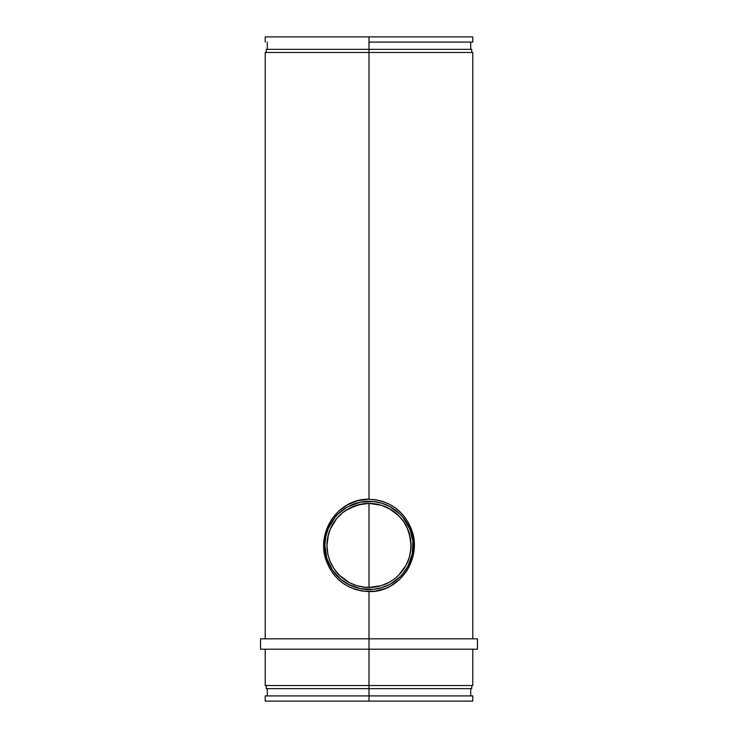 <?xml version="1.0" encoding="UTF-8"?>
<svg xmlns="http://www.w3.org/2000/svg" width="738" height="738" viewBox="0 0 738 738"><rect width="100%" height="100%" fill="white"/><g stroke="black" fill="none" stroke-linecap="round" stroke-linejoin="round"><path stroke-width="1.11" d="M471.748 52.472L471.748 49.354L369 49.354L369 36.9L472.781 36.9L369 36.9L369 499.248L375.919 499.792L382.699 501.406L389.064 504.026L394.95 507.578L400.171 511.932L404.71 517.034L408.428 522.725L412.939 534.275L414.276 545.317L413.953 550.917L412.976 556.406L409.138 566.793L406.352 571.535L399.24 579.8L390.328 586.166L385.347 588.5L374.572 591.258L362.044 591.064L355.319 589.45L348.926 586.821L343.078 583.297L337.829 578.924L333.327 573.869L329.582 568.149L326.722 561.95L327.81 561.212L326.722 561.95C314.969 533.131 337.829 498.371 369 499.248C389.433 500.456 403.538 510.364 411.306 528.971L410.208 529.709L402.588 516.84M402.109 516.286L397.182 511.499M390.494 506.914L384.433 504.109M375.753 501.84L368.797 501.323M360.762 502.098L354.175 503.888M346.113 507.726L340.661 511.628M335.07 517.246L331.131 522.818M327.377 530.834L325.624 537.43M325.467 538.343L324.904 544.349M349.148 582.476L353.779 584.607M337.875 573.666L342.312 577.9L349.175 582.494L339.277 575.151L334.056 568.786L330.172 561.517L334.074 568.804M328.428 556.415L330.19 561.563M330.172 561.517L328.797 557.688M409.553 534.386L411.029 545.428A42.029 42.029 0 0 1 369 587.457A42.029 42.029 0 0 1 326.971 545.428L328.428 534.46M407.118 563.131L409.516 556.6M408.548 531.203L410.826 541.305L410.826 549.552L409.221 557.633L406.066 565.243L398.723 575.151L403.418 569.551M392.385 580.354L388.815 582.494L392.367 580.372M384.083 584.662L388.852 582.476M335.153 517.154L328.253 528.546L325.744 536.821L324.895 545.428A44.105 44.105 0 0 1 369 501.323A44.105 44.105 0 0 1 413.105 545.428A44.105 44.105 0 0 1 369 589.533A44.105 44.105 0 0 1 324.895 545.428L326.796 558.232L332.331 569.93L341.021 579.524L350.587 585.511M330.098 524.635L329.047 526.738M346.639 507.412L337.783 514.266M348.253 506.508L344.498 508.759M407.92 524.672L403.096 517.449L399.885 513.934M409.756 528.556L407.902 524.635M369 42.084L472.781 42.084L369 42.084M472.781 52.472L265.219 52.472L472.781 52.472M471.739 688.646L369 688.646L369 695.916L369 638.831L477.449 638.831L369 638.831L369 591.608L369 649.209L477.449 649.209L369 649.209L369 685.528L472.781 685.528L369 685.528L369 688.646L471.748 688.646L471.748 685.528M369 701.1L472.781 701.1L265.219 701.1L369 701.1L369 695.916L369 701.1M472.781 695.906L265.219 695.916L472.781 695.916L472.781 701.1M357.681 504.949L369 503.399L369 587.457L364.83 587.254M400.19 514.238L389.793 506.526L381.804 503.224L373.327 501.536L360.393 502.172L348.207 506.526M360.697 504.229L369 503.399L377.256 504.211M354.111 506.12L356.749 505.226M350.605 507.633L352.856 506.619M347.487 509.321L349.102 508.408M344.12 511.554L341.38 513.74M338.631 516.379L339.268 515.714M327.607 552.734L326.971 545.428L327.773 537.227L330.172 529.34L336.51 518.768L334.462 521.48M331.962 525.557L332.358 524.838M330.181 529.321L330.901 527.67M328.797 533.177L329.628 530.723M327.783 537.181L330.2 529.266M327.792 553.721L326.971 545.428A42.029 42.029 0 0 1 369 503.399A42.029 42.029 0 0 1 411.029 545.428L410.383 552.799M329.535 559.902L328.816 557.744M332.561 566.378L331.962 565.299M330.836 563.029L330.209 561.618M334.701 569.727L334.102 568.85M345.578 580.326L343.816 579.081M380.31 585.907L373.142 587.254L364.876 587.254L356.795 585.649L350.532 583.186M360.716 586.636L357.616 585.889M364.72 587.245L361.62 586.811M381.315 585.612L369 587.457L369 503.399L381.205 505.207L390.716 509.441M387.561 583.14L385.162 584.228M390.725 581.406L388.908 582.448M394.018 579.201L392.441 580.317M396.574 577.153L395.716 577.882M406.038 565.29L405.43 566.387M409.203 557.688L408.492 559.819M407.072 527.605L410.227 537.227M398.492 515.475L403.944 522.08L407.8 529.275M405.485 524.552L406.038 525.557M403.437 521.332L401.481 518.749M400.937 518.094L401.389 518.648M395.752 513.011L396.38 513.537M400.116 517.172L393.585 511.333M385.162 506.628L387.773 507.818M381.278 505.226L384.092 506.194M377.33 504.229L380.282 504.94M266.252 685.528L266.252 688.646L369 688.646L266.261 688.646M369 685.528L265.219 685.528L369 685.528M369 649.209L260.551 649.209L369 649.209M369 638.831L260.551 638.831L369 638.831M410.208 529.709L411.306 528.971C423.031 557.651 400.125 592.549 369 591.608C348.567 590.391 334.471 580.502 326.722 561.95L324.065 551.12L324.037 539.958L326.639 529.137L331.648 519.331L338.77 511.047L347.644 504.709L357.921 500.65L369 499.248L369 49.354L266.252 49.354L266.252 52.472M266.261 49.354L471.739 49.354M369 36.9L265.219 36.9L369 36.9M402.837 573.721L407.902 566.221L412.256 554.035L412.893 541.102L409.747 528.546M391.343 583.463L400.217 576.59M389.747 584.348L393.502 582.097M373.225 589.33L381.804 587.632L389.793 584.33M337.81 514.238L334.904 517.449M348.207 584.33L360.393 588.684L373.327 589.321M400.19 576.618L403.096 573.408M339.24 515.751L336.51 518.759L342.34 512.938L349.185 508.362L360.799 504.202M381.306 505.235L388.889 508.399L398.723 515.705M407.828 529.34L409.221 533.223M398.723 575.151L395.66 577.919M388.815 582.494L381.205 585.649M352.912 584.256L349.185 582.494M336.51 572.088L334.056 568.777M328.779 557.633L327.773 553.629M356.685 505.244L345.55 510.539M407.782 529.22L403.907 522.006M413.031 542.91L412.736 539.709M412.33 537.209L410.42 530.271M472.781 42.084L472.781 36.9M470.706 49.354L470.706 42.084M472.781 52.463L472.781 638.831M477.449 649.209L477.449 638.831M472.781 685.528L472.781 649.209M470.706 695.916L470.706 688.646M265.219 701.1L265.219 695.916M267.294 695.916L267.294 688.646M265.219 685.528L265.219 649.209M260.551 649.209L260.551 638.831M265.219 638.831L265.219 52.463M267.294 49.354L267.294 42.084M265.219 42.084L265.219 36.9"/></g></svg>

